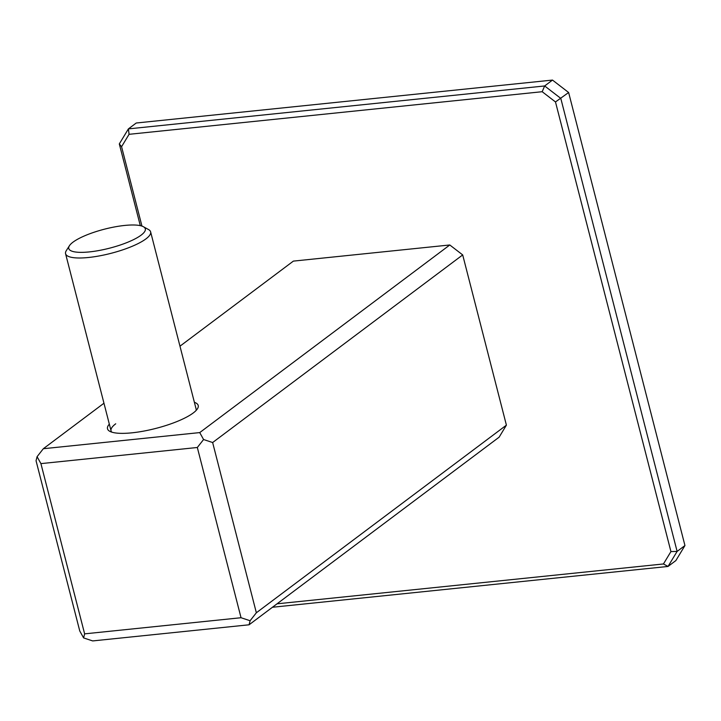 <?xml version="1.0" encoding="UTF-8"?>
<svg xmlns="http://www.w3.org/2000/svg" width="721" height="721" viewBox="0 0 721 721"><rect width="100%" height="100%" fill="white"/><g stroke="black" fill="none" stroke-linecap="round" stroke-linejoin="round"><path stroke-width="1.08" d="M143.398 226.727L148.499 229.521A43.9 10.923 165.6 0 1 150.626 231.874A43.9 10.923 165.6 0 1 145.939 238.885A43.9 10.923 165.6 0 1 99.345 255.91A43.9 10.923 165.6 0 1 65.575 253.711A43.9 10.923 165.6 0 1 66.305 250.62L69.423 245.726A39.511 9.833 165.6 0 1 72.983 242.184A39.511 9.833 165.6 0 1 109.989 227.863A39.511 9.833 165.6 0 1 143.398 226.727A39.511 9.833 165.6 0 1 141.1 235.163A39.511 9.833 165.6 0 1 94.37 251.278A39.511 9.833 165.6 0 1 69.423 245.726M140.298 225.646L119.307 143.921L128.401 128.888L136.233 123.012L552.493 80.076L544.652 85.961L542.183 91.711L555.485 101.949L568.626 92.504L552.493 80.076M141.956 226.106L121.57 146.705L129.059 134.313L128.401 128.888L544.652 85.961L560.794 98.38L677.118 551.421L684.95 545.545L568.626 92.504M272.457 607.253L668.025 566.454L675.865 560.577L684.95 545.545M663.446 563.966L668.025 566.454L677.118 551.421L670.936 551.583L663.446 563.966L277.035 603.819M121.57 146.705L119.307 143.921M129.059 134.313L542.183 91.711M555.485 101.949L670.936 551.583M256.352 612.769L506.403 425.147L462.693 254.919L212.641 442.532L256.352 612.769L250.106 620.736L241.039 617.726L84.627 633.858L40.917 463.621L197.329 447.489L241.039 617.726M40.917 463.621L37.077 456.69L36.05 460.746L79.761 630.983L83.6 637.914L92.667 640.924L249.078 624.792L499.13 437.178L506.403 425.147M109.331 424.137A46.829 11.653 -14.4 0 0 109.772 431.302A46.829 11.653 -14.4 0 0 176.438 421.758A46.829 11.653 -14.4 0 0 193.228 412.98A46.829 11.653 -14.4 0 0 197.446 408.789A46.829 11.653 -14.4 0 0 194.382 402.3M37.077 456.69L43.323 448.723L199.735 432.591L449.787 244.978L293.375 261.11L179.971 346.188M43.323 448.723L103.968 403.219M115.73 423.795A43.9 10.923 -14.4 0 0 111.043 430.807A43.9 10.923 -14.4 0 0 111.809 432.14M449.787 244.978L462.693 254.919M212.641 442.532L203.574 439.522L199.735 432.591M249.078 624.792L250.106 620.736M196.067 410.51A43.9 10.923 -14.4 0 0 196.094 408.969L150.626 231.874M203.574 439.522L197.329 447.489M84.627 633.858L83.6 637.914M65.575 253.711L111.043 430.807"/></g></svg>
